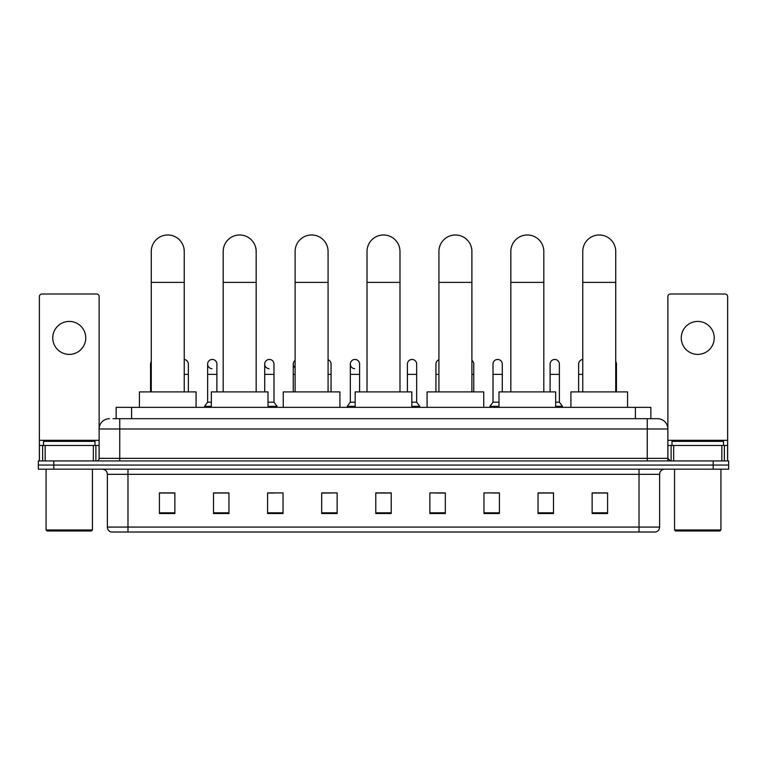 <?xml version="1.0" encoding="UTF-8"?>
<svg xmlns="http://www.w3.org/2000/svg" width="767" height="767" viewBox="0 0 767 767"><rect width="100%" height="100%" fill="white"/><g stroke="black" fill="none" stroke-linecap="round" stroke-linejoin="round"><path stroke-width="1.15" d="M116.143 418.686L116.143 407.354L650.857 407.354L650.857 418.686M113.286 418.686L653.954 418.686M113.046 418.686L119.748 418.686L119.748 428.983L99.135 428.983L99.135 458.35A2.579 2.579 0 0 1 96.565 460.929M109.441 418.686A10.307 10.307 0 0 0 99.135 428.983L99.135 296.599A2.579 2.579 0 0 0 96.565 294.02L41.955 294.02A2.579 2.579 0 0 0 39.376 296.599L39.376 445.474L45.176 445.474L45.176 460.929M657.559 418.686A10.307 10.307 0 0 1 667.865 428.983L647.252 428.983L647.252 418.686L657.405 418.686M721.824 460.929L721.824 445.474L727.624 445.474L727.624 460.929L727.624 296.599A2.579 2.579 0 0 0 725.045 294.02L670.435 294.02A2.579 2.579 0 0 0 667.865 296.599L667.865 458.35L670.435 460.929M53.805 460.929L38.35 460.929L38.35 465.051L53.805 465.051L38.35 465.051L38.35 469.174L53.805 469.174L53.805 465.051L713.195 465.051L53.805 465.051L53.805 460.929L713.195 460.929L713.195 465.051L728.65 465.051L713.195 465.051L713.195 469.174L53.805 469.174M728.65 460.929L728.65 465.051L728.65 460.929L713.195 460.929M659.62 527.073C659.476 529.537 658.239 531.186 655.91 532.02L639.016 532.02L639.016 527.073L659.62 527.073L659.62 474.322A5.148 5.148 0 0 1 664.768 469.174M639.016 532.02L111.09 532.02A5.148 5.148 0 0 1 107.38 527.073L107.38 474.322C107.073 471.197 105.357 469.471 102.232 469.174M607.589 513.526L607.589 492.913L592.134 492.913L592.134 513.526L607.589 513.526M553.496 513.526L553.496 492.913L538.041 492.913L538.041 513.526L553.496 513.526M499.413 513.526L499.413 492.913L483.958 492.913L483.958 513.526L499.413 513.526M445.32 513.526L445.32 492.913L429.865 492.913L429.865 513.526L445.32 513.526M174.866 513.526L174.866 492.913L159.411 492.913L159.411 513.526L174.866 513.526M228.959 513.526L228.959 492.913L213.504 492.913L213.504 513.526L228.959 513.526M283.042 513.526L283.042 492.913L267.587 492.913L267.587 513.526L283.042 513.526M337.135 513.526L337.135 492.913L321.68 492.913L321.68 513.526L337.135 513.526M391.228 513.526L391.228 492.913L375.772 492.913L375.772 513.526L391.228 513.526M728.65 469.174L728.65 465.051L728.65 469.174L713.195 469.174M492.51 493.018L499.413 493.018M549.584 493.018L545.874 493.018M321.68 493.018L331.574 493.018M267.587 493.018L274.49 493.018M221.126 493.018L217.416 493.018M435.426 493.018L445.32 493.018M391.228 493.018L375.772 493.018M228.959 493.018L213.504 493.018M174.866 493.018L159.411 493.018M553.496 493.018L538.041 493.018M607.589 493.018L592.134 493.018M69.26 321.421A16.481 16.481 0 0 0 52.77 337.911A16.481 16.481 0 0 0 69.26 354.392A16.481 16.481 0 0 0 85.741 337.911A16.481 16.481 0 0 0 69.26 321.421M93.344 460.929L93.344 445.474L45.176 445.474M93.344 445.474L99.135 445.474M39.376 460.929L39.376 445.474M91.407 530.985L47.103 530.985L46.078 529.959L92.443 529.959L91.407 530.985M46.078 469.174L46.078 529.959M92.443 469.174L92.443 529.959M95.012 445.474L95.012 441.351L43.498 441.351L43.498 445.474M151.272 391.899L151.272 251.471A16.481 16.481 0 0 1 167.752 234.98A16.481 16.481 0 0 1 184.243 251.471A16.481 16.481 0 0 0 167.752 234.98M184.243 391.899L184.243 251.471M196.093 407.354L196.093 391.899L139.421 391.899L139.421 407.354M223.187 391.899L223.187 251.471A16.481 16.481 0 0 1 239.668 234.98A16.481 16.481 0 0 1 256.159 251.471A16.481 16.481 0 0 0 239.668 234.98M256.159 391.899L256.159 251.471M267.999 407.354L267.999 391.899L211.337 391.899L211.337 407.354M295.103 391.899L295.103 251.471A16.481 16.481 0 0 1 311.584 234.98A16.481 16.481 0 0 1 328.075 251.471A16.481 16.481 0 0 0 311.584 234.98M328.075 391.899L328.075 251.471M339.915 407.354L339.915 391.899L283.253 391.899L283.253 407.354M367.019 391.899L367.019 251.471A16.481 16.481 0 0 1 383.5 234.98A16.481 16.481 0 0 1 399.981 251.471A16.481 16.481 0 0 0 383.5 234.98M399.981 391.899L399.981 251.471M411.831 407.354L411.831 391.899L355.169 391.899L355.169 407.354M438.925 391.899L438.925 251.471A16.481 16.481 0 0 1 455.416 234.98A16.481 16.481 0 0 1 471.897 251.471A16.481 16.481 0 0 0 455.416 234.98M471.897 391.899L471.897 251.471M483.747 407.354L483.747 391.899L427.085 391.899L427.085 407.354M510.841 391.899L510.841 251.471A16.481 16.481 0 0 1 527.332 234.98A16.481 16.481 0 0 1 543.813 251.471A16.481 16.481 0 0 0 527.332 234.98M543.813 391.899L543.813 251.471M555.663 407.354L555.663 391.899L499.001 391.899L499.001 407.354M582.757 391.899L582.757 251.471A16.481 16.481 0 0 1 599.248 234.98A16.481 16.481 0 0 1 615.728 251.471A16.481 16.481 0 0 0 599.248 234.98M615.728 391.899L615.728 251.471M627.579 407.354L627.579 391.899L570.907 391.899L570.907 407.354M151.272 366.559A4.64 4.64 0 0 1 151.272 361.593M150.553 391.899L150.553 364.076M188.366 391.899L188.366 374.382L184.243 374.382M184.243 359.474A4.64 4.64 0 0 1 188.366 364.076L188.366 374.382M211.97 368.706A4.64 4.64 0 0 1 207.627 364.076A4.64 4.64 0 0 1 212.555 359.455A4.64 4.64 0 0 1 216.898 364.076L216.898 374.382L207.627 374.382L207.627 364.076M211.337 402.196L207.627 402.196L207.627 374.382M216.898 391.899L216.898 374.382M207.627 402.196L204.54 406.318L204.54 407.354M211.337 406.318L204.54 406.318M269.054 368.706A4.64 4.64 0 0 1 264.711 364.076A4.64 4.64 0 0 1 269.629 359.455A4.64 4.64 0 0 1 273.982 364.076L273.982 374.382L264.711 374.382L264.711 364.076M273.982 374.382L273.982 402.196L267.999 402.196M264.711 391.899L264.711 374.382M273.982 402.196L277.069 406.318L267.999 406.318M277.069 406.318L277.069 407.354M295.103 367.786A4.64 4.64 0 0 1 295.103 360.365M293.243 391.899L293.243 364.076M331.056 391.899L331.056 374.382L328.075 374.382M328.075 359.742A4.64 4.64 0 0 1 331.056 364.076L331.056 374.382M354.67 368.706A4.64 4.64 0 0 1 350.327 364.076A4.64 4.64 0 0 1 355.255 359.455A4.64 4.64 0 0 1 359.598 364.076L359.598 374.382L350.327 374.382L350.327 364.076M355.169 402.196L350.327 402.196L350.327 374.382M359.598 391.899L359.598 374.382M350.327 402.196L347.23 406.318L347.23 407.354M355.169 406.318L347.23 406.318M407.402 364.076A4.64 4.64 0 0 1 412.33 359.455A4.64 4.64 0 0 1 416.673 364.076L416.673 374.382L407.402 374.382L407.402 364.076M416.673 374.382L416.673 402.196L411.831 402.196M407.402 391.899L407.402 374.382M416.673 402.196L419.77 406.318L411.831 406.318M419.77 406.318L419.77 407.354M435.944 391.899L435.944 364.076A4.64 4.64 0 0 1 438.925 359.742M473.757 391.899L473.757 374.382L471.897 374.382M471.897 360.365A4.64 4.64 0 0 1 473.757 364.076L473.757 374.382M493.018 364.076A4.64 4.64 0 0 1 497.946 359.455A4.64 4.64 0 0 1 502.289 364.076L502.289 374.382L493.018 374.382L493.018 364.076M499.001 402.196L493.018 402.196L493.018 374.382M502.289 391.899L502.289 374.382M493.018 402.196L489.931 406.318L489.931 407.354M499.001 406.318L489.931 406.318M550.102 364.076A4.64 4.64 0 0 1 555.03 359.455A4.64 4.64 0 0 1 559.373 364.076L559.373 374.382L550.102 374.382L550.102 364.076M559.373 374.382L559.373 402.196L555.663 402.196M550.102 391.899L550.102 374.382M559.373 402.196L562.46 406.318L555.663 406.318M562.46 406.318L562.46 407.354M578.634 391.899L578.634 364.076A4.64 4.64 0 0 1 582.757 359.474M616.447 391.899L616.447 374.382L615.728 374.382M615.728 361.593A4.64 4.64 0 0 1 616.447 364.076L616.447 374.382M697.74 321.421A16.481 16.481 0 0 0 681.259 337.911A16.481 16.481 0 0 0 697.74 354.392A16.481 16.481 0 0 0 714.23 337.911A16.481 16.481 0 0 0 697.74 321.421M721.824 445.474L673.656 445.474L673.656 460.929M667.865 445.474L673.656 445.474M667.865 460.929L667.865 458.35L647.252 458.35L647.252 428.983L119.748 428.983L119.748 458.35L647.252 458.35L647.252 460.929M719.897 530.985L675.593 530.985L674.557 529.959L720.922 529.959L719.897 530.985M674.557 469.174L674.557 529.959M720.922 469.174L720.922 529.959M723.502 445.474L723.502 441.351L671.988 441.351L671.988 445.474M131.598 418.686L131.598 407.354M635.402 418.686L635.402 407.354M119.748 460.929L119.748 458.35L99.135 458.35M639.016 469.174L639.016 474.322L107.38 474.322M659.62 474.322L639.016 474.322L639.016 527.073L127.984 527.073L127.984 532.02M107.38 527.073L127.984 527.073L127.984 469.174M391.228 512.807L375.772 512.807M337.135 512.807L321.68 512.807M283.042 512.807L267.587 512.807M228.959 512.807L213.504 512.807M174.866 512.807L159.411 512.807M445.32 512.807L429.865 512.807M499.413 512.807L483.958 512.807M553.496 512.807L538.041 512.807M607.589 512.807L592.134 512.807M99.135 440.325L39.376 440.325M99.096 458.8L99.096 445.474M95.875 445.474L95.875 460.929M39.424 445.474L39.424 460.929M42.636 460.929L42.636 445.474M151.272 282.381L184.243 282.381M223.187 282.381L256.159 282.381M295.103 282.381L328.075 282.381M367.019 282.381L399.981 282.381M438.925 282.381L471.897 282.381M510.841 282.381L543.813 282.381M582.757 282.381L615.728 282.381M151.272 374.382L150.553 374.382M295.103 374.382L293.243 374.382M438.925 374.382L435.944 374.382M582.757 374.382L578.634 374.382M727.624 440.325L667.865 440.325M727.576 460.929L727.576 445.474M724.364 445.474L724.364 460.929M667.904 445.474L667.904 458.8M671.125 460.929L671.125 445.474"/></g></svg>
